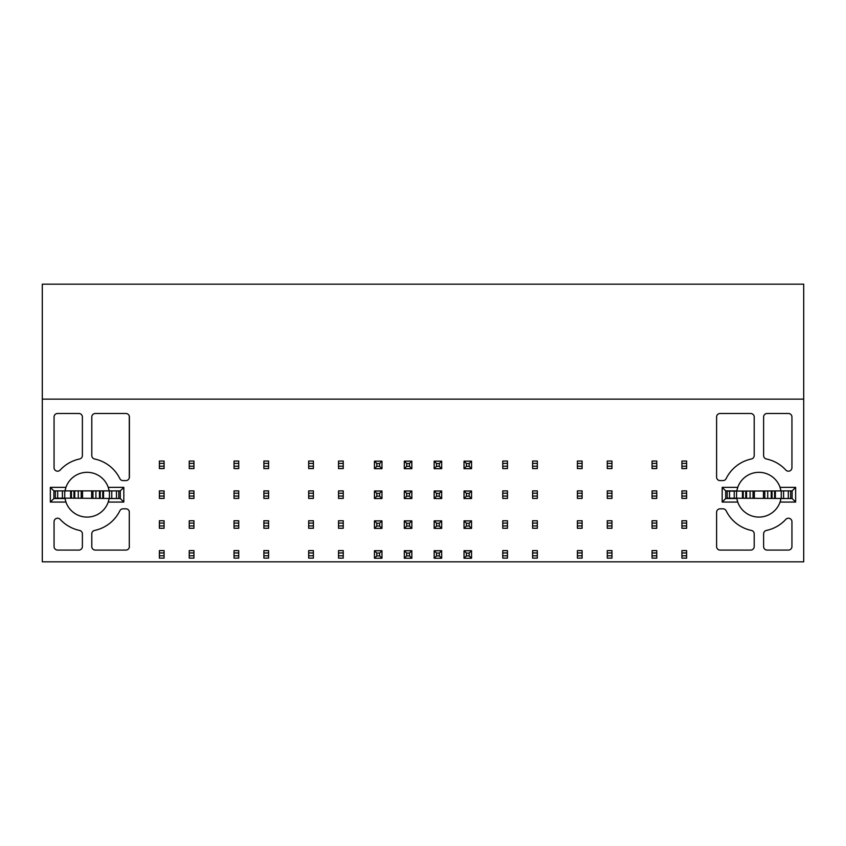 <?xml version="1.0" encoding="UTF-8"?>
<svg xmlns="http://www.w3.org/2000/svg" width="846" height="846" viewBox="0 0 846 846"><rect width="100%" height="100%" fill="white"/><g stroke="black" fill="none" stroke-linecap="round" stroke-linejoin="round"><path stroke-width="1.27" d="M464.031 558.244L464.031 550.725L471.55 550.725L471.55 558.244L464.031 558.244L466.379 555.896L466.379 553.073L464.031 550.725M466.379 553.073L469.202 553.073L471.55 550.725M469.202 553.073L469.202 555.896L471.55 558.244M469.202 555.896L466.379 555.896M434.167 558.244L434.167 550.725L441.686 550.725L441.686 558.244L434.167 558.244L436.515 555.896L436.515 553.073L434.167 550.725M436.515 553.073L439.338 553.073L441.686 550.725M439.338 553.073L439.338 555.896L441.686 558.244M439.338 555.896L436.515 555.896M404.314 558.244L404.314 550.725L411.833 550.725L411.833 558.244L404.314 558.244L406.662 555.896L406.662 553.073L404.314 550.725M406.662 553.073L409.485 553.073L411.833 550.725M409.485 553.073L409.485 555.896L411.833 558.244M409.485 555.896L406.662 555.896M374.45 558.244L374.45 550.725L381.969 550.725L381.969 558.244L374.45 558.244L376.798 555.896L376.798 553.073L374.45 550.725M376.798 553.073L379.621 553.073L381.969 550.725M379.621 553.073L379.621 555.896L381.969 558.244M379.621 555.896L376.798 555.896M464.031 528.39L464.031 520.861L471.55 520.861L471.55 528.39L464.031 528.39L466.379 526.032L466.379 523.219L464.031 520.861M466.379 523.219L469.202 523.219L471.55 520.861M469.202 523.219L469.202 526.032L471.55 528.39M469.202 526.032L466.379 526.032M434.167 528.39L434.167 520.861L441.686 520.861L441.686 528.39L434.167 528.39L436.515 526.032L436.515 523.219L434.167 520.861M436.515 523.219L439.338 523.219L441.686 520.861M439.338 523.219L439.338 526.032L441.686 528.39M439.338 526.032L436.515 526.032M404.314 528.39L404.314 520.861L411.833 520.861L411.833 528.39L404.314 528.39L406.662 526.032L406.662 523.219L404.314 520.861M406.662 523.219L409.485 523.219L411.833 520.861M409.485 523.219L409.485 526.032L411.833 528.39M409.485 526.032L406.662 526.032M374.45 528.39L374.45 520.861L381.969 520.861L381.969 528.39L374.45 528.39L376.798 526.032L376.798 523.219L374.45 520.861M376.798 523.219L379.621 523.219L381.969 520.861M379.621 523.219L379.621 526.032L381.969 528.39M379.621 526.032L376.798 526.032M464.031 498.527L464.031 491.008L471.55 491.008L471.55 498.527L464.031 498.527L466.379 496.179L466.379 493.355L464.031 491.008M466.379 493.355L469.202 493.355L471.55 491.008M469.202 493.355L469.202 496.179L471.55 498.527M469.202 496.179L466.379 496.179M434.167 498.527L434.167 491.008L441.686 491.008L441.686 498.527L434.167 498.527L436.515 496.179L436.515 493.355L434.167 491.008M436.515 493.355L439.338 493.355L441.686 491.008M439.338 493.355L439.338 496.179L441.686 498.527M439.338 496.179L436.515 496.179M404.314 498.527L404.314 491.008L411.833 491.008L411.833 498.527L404.314 498.527L406.662 496.179L406.662 493.355L404.314 491.008M406.662 493.355L409.485 493.355L411.833 491.008M409.485 493.355L409.485 496.179L411.833 498.527M409.485 496.179L406.662 496.179M374.45 498.527L374.45 491.008L381.969 491.008L381.969 498.527L374.45 498.527L376.798 496.179L376.798 493.355L374.45 491.008M376.798 493.355L379.621 493.355L381.969 491.008M379.621 493.355L379.621 496.179L381.969 498.527M379.621 496.179L376.798 496.179M464.031 468.673L464.031 461.144L471.55 461.144L471.55 468.673L464.031 468.673L466.379 466.315L466.379 463.502L464.031 461.144M466.379 463.502L469.202 463.502L471.55 461.144M469.202 463.502L469.202 466.315L471.55 468.673M469.202 466.315L466.379 466.315M434.167 468.673L434.167 461.144L441.686 461.144L441.686 468.673L434.167 468.673L436.515 466.315L436.515 463.502L434.167 461.144M436.515 463.502L439.338 463.502L441.686 461.144M439.338 463.502L439.338 466.315L441.686 468.673M439.338 466.315L436.515 466.315M404.314 468.673L404.314 461.144L411.833 461.144L411.833 468.673L404.314 468.673L406.662 466.315L406.662 463.502L404.314 461.144M406.662 463.502L409.485 463.502L411.833 461.144M409.485 463.502L409.485 466.315L411.833 468.673M409.485 466.315L406.662 466.315M374.45 468.673L374.45 461.144L381.969 461.144L381.969 468.673L374.45 468.673L376.798 466.315L376.798 463.502L374.45 461.144M376.798 463.502L379.621 463.502L381.969 461.144M379.621 463.502L379.621 466.315L381.969 468.673M379.621 466.315L376.798 466.315M42.3 284.171L803.7 284.171L803.7 561.829L42.3 561.829L42.3 284.171M65.459 488.914A22.398 22.398 0 0 0 65.026 490.881L53.88 490.892L53.88 498.527L65.026 498.527A22.398 22.398 0 0 0 65.459 500.494M64.962 498.178A22.398 22.398 0 0 0 65.026 498.527L65.935 502.059A22.398 22.398 0 0 0 108.827 500.092M109.208 498.178A22.398 22.398 0 0 1 109.155 498.527L120.301 498.527L120.301 490.892L109.155 490.892A22.398 22.398 0 0 1 109.197 491.124M108.827 489.326A22.398 22.398 0 0 0 65.935 487.359L65.026 490.892A22.398 22.398 0 0 0 64.983 491.124M737.173 500.081A22.398 22.398 0 0 0 780.647 500.092M781.038 498.178A22.398 22.398 0 0 1 780.974 498.527L792.12 498.527L792.12 490.892L780.974 490.892A22.398 22.398 0 0 1 781.017 491.124M780.647 489.326A22.398 22.398 0 0 0 737.173 489.326M736.803 491.124A22.398 22.398 0 0 1 736.845 490.892L725.699 490.892L725.699 498.527L736.845 498.527A22.398 22.398 0 0 1 736.792 498.178M803.7 399.132L42.3 399.132M129.29 546.548L129.29 511.439A3.521 3.521 0 0 0 125.885 508.816L123.019 508.816A3.521 3.521 0 0 0 119.857 510.783A36.505 36.505 0 0 1 94.593 530.431A3.521 3.521 0 0 0 91.791 533.879L91.791 546.548A3.521 3.521 0 0 0 95.312 550.08L125.885 550.08A3.521 3.521 0 0 0 129.406 546.548M129.29 416.105L129.29 477.979A3.521 3.521 0 0 0 129.406 477.07L129.406 417.004A3.521 3.521 0 0 0 125.885 413.483L95.312 413.483A3.521 3.521 0 0 0 91.791 417.004L91.791 455.539A3.521 3.521 0 0 0 94.593 458.987A36.505 36.505 0 0 1 119.857 478.625A3.521 3.521 0 0 0 123.019 480.602L125.885 480.602A3.521 3.521 0 0 0 129.29 477.979M722.981 480.602A3.521 3.521 0 0 0 726.143 478.625A36.505 36.505 0 0 1 751.407 458.987A3.521 3.521 0 0 0 754.209 455.539L754.209 417.004A3.521 3.521 0 0 0 750.688 413.483L720.115 413.483A3.521 3.521 0 0 0 716.594 417.004L716.594 477.07A3.521 3.521 0 0 0 720.115 480.602L722.981 480.602M720.115 508.816A3.521 3.521 0 0 0 716.594 512.338L716.594 546.548A3.521 3.521 0 0 0 720.115 550.08L750.688 550.08A3.521 3.521 0 0 0 754.209 546.548L754.209 533.879A3.521 3.521 0 0 0 751.407 530.431A36.505 36.505 0 0 1 726.143 510.783A3.521 3.521 0 0 0 722.981 508.816L720.115 508.816M791.941 521.76A3.521 3.521 0 0 0 785.818 519.37A36.505 36.505 0 0 1 766.413 530.431A3.521 3.521 0 0 0 763.61 533.879L763.61 546.548A3.521 3.521 0 0 0 767.142 550.08L788.419 550.08A3.521 3.521 0 0 0 791.941 546.548L791.941 521.76M785.818 470.048A3.521 3.521 0 0 0 791.941 467.658L791.941 417.004A3.521 3.521 0 0 0 788.419 413.483L767.142 413.483A3.521 3.521 0 0 0 763.61 417.004L763.61 455.539A3.521 3.521 0 0 0 766.413 458.987A36.505 36.505 0 0 1 785.818 470.048M54.059 467.658A3.521 3.521 0 0 0 60.182 470.048A36.505 36.505 0 0 1 79.587 458.987A3.521 3.521 0 0 0 82.39 455.539L82.39 417.004A3.521 3.521 0 0 0 78.858 413.483L57.581 413.483A3.521 3.521 0 0 0 54.059 417.004L54.059 467.658M60.182 519.37A3.521 3.521 0 0 0 54.059 521.76L54.059 546.548A3.521 3.521 0 0 0 57.581 550.08L78.858 550.08A3.521 3.521 0 0 0 82.39 546.548L82.39 533.879A3.521 3.521 0 0 0 79.587 530.431A36.505 36.505 0 0 1 60.182 519.37M109.155 490.892L108.246 487.359L123.823 487.359L123.823 502.059L108.246 502.059L109.155 498.527M780.974 490.892L780.065 487.359L795.652 487.359L795.652 502.059L780.065 502.059L780.974 498.527M736.845 498.527L737.754 502.059L722.177 502.059L722.177 487.359L737.754 487.359L736.845 490.892M65.935 502.059L50.348 502.059L50.348 487.359L65.935 487.359M55.35 490.892L118.831 490.892M118.831 498.527L70.63 498.178L70.63 491.124M70.63 498.178L55.35 498.178L55.35 491.124L55.35 498.527M727.169 490.892L727.169 498.527M790.65 498.527L727.169 498.178L727.169 491.124L790.65 490.892M123.823 502.059L120.301 498.527M123.823 487.359L120.301 490.892M53.88 498.527L50.348 502.059M53.88 490.892L50.348 487.359M795.652 502.059L792.12 498.527M795.652 487.359L792.12 490.892M725.699 498.527L722.177 502.059M725.699 490.892L722.177 487.359M343.243 555.78L343.243 558.127L338.537 558.127L338.537 555.78L343.243 555.78L343.243 550.609L338.537 550.609L338.537 552.956L343.243 552.956M338.537 552.956L338.537 555.78M338.537 523.092L338.537 528.274L343.243 528.274L343.243 520.745L338.537 520.745L338.537 523.092L343.243 523.092M338.537 525.916L343.243 525.916M338.537 493.239L338.537 498.41L343.243 498.41L343.243 490.892L338.537 490.892L338.537 493.239L343.243 493.239M338.537 496.063L343.243 496.063M338.537 463.375L338.537 468.557L343.243 468.557L343.243 461.028L338.537 461.028L338.537 463.375L343.243 463.375M338.537 466.199L343.243 466.199M308.674 555.78L308.674 558.127L313.38 558.127L313.38 555.78L308.674 555.78L308.674 552.956L313.38 552.956L313.38 555.78M308.674 552.956L308.674 550.609L313.38 550.609L313.38 552.956M308.674 525.916L308.674 528.274L313.38 528.274L313.38 525.916L308.674 525.916L308.674 523.092L313.38 523.092L313.38 525.916M308.674 523.092L308.674 520.745L313.38 520.745L313.38 523.092M308.674 496.063L308.674 498.41L313.38 498.41L313.38 496.063L308.674 496.063L308.674 493.239L313.38 493.239L313.38 496.063M308.674 493.239L308.674 490.892L313.38 490.892L313.38 493.239M308.674 466.199L308.674 468.557L313.38 468.557L313.38 466.199L308.674 466.199L308.674 463.375L313.38 463.375L313.38 466.199M308.674 463.375L308.674 461.028L313.38 461.028L313.38 463.375M268.594 555.78L268.594 558.127L263.889 558.127L263.889 555.78L268.594 555.78L268.594 550.609L263.889 550.609L263.889 552.956L268.594 552.956M263.889 552.956L263.889 555.78M263.889 523.092L263.889 528.274L268.594 528.274L268.594 520.745L263.889 520.745L263.889 523.092L268.594 523.092M263.889 525.916L268.594 525.916M263.889 493.239L263.889 498.41L268.594 498.41L268.594 490.892L263.889 490.892L263.889 493.239L268.594 493.239M263.889 496.063L268.594 496.063M263.889 463.375L263.889 468.557L268.594 468.557L268.594 461.028L263.889 461.028L263.889 463.375L268.594 463.375M263.889 466.199L268.594 466.199M234.035 555.78L234.035 558.127L238.731 558.127L238.731 555.78L234.035 555.78L234.035 552.956L238.731 552.956L238.731 555.78M234.035 552.956L234.035 550.609L238.731 550.609L238.731 552.956M234.035 525.916L234.035 528.274L238.731 528.274L238.731 525.916L234.035 525.916L234.035 523.092L238.731 523.092L238.731 525.916M234.035 523.092L234.035 520.745L238.731 520.745L238.731 523.092M234.035 496.063L234.035 498.41L238.731 498.41L238.731 496.063L234.035 496.063L234.035 493.239L238.731 493.239L238.731 496.063M234.035 493.239L234.035 490.892L238.731 490.892L238.731 493.239M234.035 466.199L234.035 468.557L238.731 468.557L238.731 466.199L234.035 466.199L234.035 463.375L238.731 463.375L238.731 466.199M234.035 463.375L234.035 461.028L238.731 461.028L238.731 463.375M193.946 555.78L193.946 558.127L189.24 558.127L189.24 555.78L193.946 555.78L193.946 550.609L189.24 550.609L189.24 552.956L193.946 552.956M189.24 552.956L189.24 555.78M189.24 523.092L189.24 528.274L193.946 528.274L193.946 520.745L189.24 520.745L189.24 523.092L193.946 523.092M189.24 525.916L193.946 525.916M189.24 493.239L189.24 498.41L193.946 498.41L193.946 490.892L189.24 490.892L189.24 493.239L193.946 493.239M189.24 496.063L193.946 496.063M189.24 463.375L189.24 468.557L193.946 468.557L193.946 461.028L189.24 461.028L189.24 463.375L193.946 463.375M189.24 466.199L193.946 466.199M159.386 555.78L159.386 558.127L164.082 558.127L164.082 555.78L159.386 555.78L159.386 552.956L164.082 552.956L164.082 555.78M159.386 552.956L159.386 550.609L164.082 550.609L164.082 552.956M159.386 525.916L159.386 528.274L164.082 528.274L164.082 525.916L159.386 525.916L159.386 523.092L164.082 523.092L164.082 525.916M159.386 523.092L159.386 520.745L164.082 520.745L164.082 523.092M159.386 496.063L159.386 498.41L164.082 498.41L164.082 496.063L159.386 496.063L159.386 493.239L164.082 493.239L164.082 496.063M159.386 493.239L159.386 490.892L164.082 490.892L164.082 493.239M159.386 466.199L159.386 468.557L164.082 468.557L164.082 466.199L159.386 466.199L159.386 463.375L164.082 463.375L164.082 466.199M159.386 463.375L159.386 461.028L164.082 461.028L164.082 463.375M686.614 555.78L686.614 558.127L681.918 558.127L681.918 555.78L686.614 555.78L686.614 550.609L681.918 550.609L681.918 552.956L686.614 552.956M681.918 552.956L681.918 555.78M681.918 523.092L681.918 528.274L686.614 528.274L686.614 520.745L681.918 520.745L681.918 523.092L686.614 523.092M681.918 525.916L686.614 525.916M681.918 493.239L681.918 498.41L686.614 498.41L686.614 490.892L681.918 490.892L681.918 493.239L686.614 493.239M681.918 496.063L686.614 496.063M681.918 463.375L681.918 468.557L686.614 468.557L686.614 461.028L681.918 461.028L681.918 463.375L686.614 463.375M681.918 466.199L686.614 466.199M652.055 555.78L652.055 558.127L656.76 558.127L656.76 555.78L652.055 555.78L652.055 552.956L656.76 552.956L656.76 555.78M652.055 552.956L652.055 550.609L656.76 550.609L656.76 552.956M652.055 525.916L652.055 528.274L656.76 528.274L656.76 525.916L652.055 525.916L652.055 523.092L656.76 523.092L656.76 525.916M652.055 523.092L652.055 520.745L656.76 520.745L656.76 523.092M652.055 496.063L652.055 498.41L656.76 498.41L656.76 496.063L652.055 496.063L652.055 493.239L656.76 493.239L656.76 496.063M652.055 493.239L652.055 490.892L656.76 490.892L656.76 493.239M652.055 466.199L652.055 468.557L656.76 468.557L656.76 466.199L652.055 466.199L652.055 463.375L656.76 463.375L656.76 466.199M652.055 463.375L652.055 461.028L656.76 461.028L656.76 463.375M611.965 555.78L611.965 558.127L607.269 558.127L607.269 555.78L611.965 555.78L611.965 550.609L607.269 550.609L607.269 552.956L611.965 552.956M607.269 552.956L607.269 555.78M607.269 523.092L607.269 528.274L611.965 528.274L611.965 520.745L607.269 520.745L607.269 523.092L611.965 523.092M607.269 525.916L611.965 525.916M607.269 493.239L607.269 498.41L611.965 498.41L611.965 490.892L607.269 490.892L607.269 493.239L611.965 493.239M607.269 496.063L611.965 496.063M607.269 463.375L607.269 468.557L611.965 468.557L611.965 461.028L607.269 461.028L607.269 463.375L611.965 463.375M607.269 466.199L611.965 466.199M577.406 555.78L577.406 558.127L582.111 558.127L582.111 555.78L577.406 555.78L577.406 552.956L582.111 552.956L582.111 555.78M577.406 552.956L577.406 550.609L582.111 550.609L582.111 552.956M577.406 525.916L577.406 528.274L582.111 528.274L582.111 525.916L577.406 525.916L577.406 523.092L582.111 523.092L582.111 525.916M577.406 523.092L577.406 520.745L582.111 520.745L582.111 523.092M577.406 496.063L577.406 498.41L582.111 498.41L582.111 496.063L577.406 496.063L577.406 493.239L582.111 493.239L582.111 496.063M577.406 493.239L577.406 490.892L582.111 490.892L582.111 493.239M577.406 466.199L577.406 468.557L582.111 468.557L582.111 466.199L577.406 466.199L577.406 463.375L582.111 463.375L582.111 466.199M577.406 463.375L577.406 461.028L582.111 461.028L582.111 463.375M537.326 555.78L537.326 558.127L532.62 558.127L532.62 555.78L537.326 555.78L537.326 550.609L532.62 550.609L532.62 552.956L537.326 552.956M532.62 552.956L532.62 555.78M532.62 523.092L532.62 528.274L537.326 528.274L537.326 520.745L532.62 520.745L532.62 523.092L537.326 523.092M532.62 525.916L537.326 525.916M532.62 493.239L532.62 498.41L537.326 498.41L537.326 490.892L532.62 490.892L532.62 493.239L537.326 493.239M532.62 496.063L537.326 496.063M532.62 463.375L532.62 468.557L537.326 468.557L537.326 461.028L532.62 461.028L532.62 463.375L537.326 463.375M532.62 466.199L537.326 466.199M502.757 555.78L502.757 558.127L507.463 558.127L507.463 555.78L502.757 555.78L502.757 552.956L507.463 552.956L507.463 555.78M502.757 552.956L502.757 550.609L507.463 550.609L507.463 552.956M502.757 525.916L502.757 528.274L507.463 528.274L507.463 525.916L502.757 525.916L502.757 523.092L507.463 523.092L507.463 525.916M502.757 523.092L502.757 520.745L507.463 520.745L507.463 523.092M502.757 496.063L502.757 498.41L507.463 498.41L507.463 496.063L502.757 496.063L502.757 493.239L507.463 493.239L507.463 496.063M502.757 493.239L502.757 490.892L507.463 490.892L507.463 493.239M502.757 466.199L502.757 468.557L507.463 468.557L507.463 466.199L502.757 466.199L502.757 463.375L507.463 463.375L507.463 466.199M502.757 463.375L502.757 461.028L507.463 461.028L507.463 463.375M790.65 498.178L790.65 491.124M118.831 498.178L118.831 491.124M775.37 498.178L775.37 491.124M771.256 498.178L771.256 491.124M764.795 498.178L764.795 491.124M753.035 498.178L753.035 491.124M746.563 498.178L746.563 491.124L746.563 498.178M742.45 498.178L742.45 491.124M103.55 498.178L103.55 491.124M99.437 498.178L99.437 491.124M92.965 498.178L92.965 491.124M81.205 498.178L81.205 491.124M74.744 498.178L74.744 491.124M788.303 498.178L788.303 491.124M783.597 498.178L783.597 491.124M781.249 498.178L781.249 491.124M774.587 498.178L774.587 491.124M772.038 498.178L772.038 491.124M767.724 498.178L767.724 491.124M763.462 498.178L763.462 491.124M754.357 498.178L754.357 491.124M750.095 498.178L750.095 491.124M745.781 498.178L745.781 491.124M743.243 498.178L743.243 491.124M736.57 498.178L736.57 491.124M734.222 498.178L734.222 491.124M729.527 498.178L729.527 491.124M116.473 498.178L116.473 491.124M111.778 498.178L111.778 491.124M109.43 498.178L109.43 491.124M102.757 498.178L102.757 491.124M100.219 498.178L100.219 491.124M95.905 498.178L95.905 491.124M91.643 498.178L91.643 491.124M82.538 498.178L82.538 491.124M78.276 498.178L78.276 491.124M73.962 498.178L73.962 491.124M71.413 498.178L71.413 491.124M64.751 498.178L64.751 491.124M62.403 498.178L62.403 491.124M57.697 498.178L57.697 491.124"/></g></svg>
